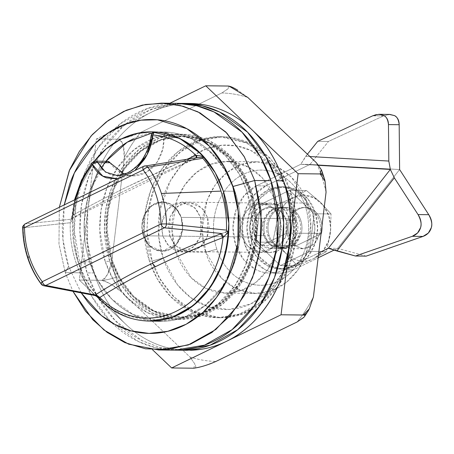 <?xml version="1.0" encoding="UTF-8"?>
<svg xmlns="http://www.w3.org/2000/svg" width="454" height="454" viewBox="0 0 454 454"><rect width="100%" height="100%" fill="white"/><g stroke="black" fill="none" stroke-linecap="round" stroke-linejoin="round"><path stroke-width="0.34" stroke-dasharray="2.27 1.7" d="M193.773 368.211L193.779 368.211C195.901 368.234 199.482 367.411 204.533 365.742L215.888 361.458A134.282 110.918 90.6 0 1 189.925 356.992L194.931 364.091C196.276 366.86 195.89 368.234 193.773 368.211L194.931 364.091L189.925 356.992L121.349 291.706A134.282 110.918 90.6 0 1 115.781 277.332A134.282 110.918 90.6 0 1 111.661 262.247A134.282 110.918 -89.4 0 0 115.781 277.332A16.457 3.541 -18.2 0 1 101.441 280.311C106.474 277.604 109.885 271.583 111.661 262.247L124.328 157.464A134.282 110.918 90.6 0 1 140.598 132.466L221.836 92.968L227.829 88.967L228.839 86.152M284.806 185.17L271.974 166.153L250.778 150.427L237.124 146.018L222.131 145.195L206.82 148.566L192.388 156.153L179.954 167.333L170.273 180.976L159.791 210.611L158.787 237.272L163.122 258.003L152.169 261.022L159.944 278.665L173.4 296.632L193.869 311.41L220.644 317.743L242.391 314.089L262.616 302.733L278.79 285.299L289.595 264.631L295.111 243.594L296.371 224.197L291.122 193.466L288.335 193.432L293.59 224.162L292.331 243.565L286.809 264.603L276.009 285.271L259.83 302.704L239.604 314.054L217.858 317.715L191.083 311.382L170.619 296.598L157.163 278.637L149.389 260.993L152.169 261.022L163.122 258.003L177.531 284.874L190.601 297.506L208.102 306.666L229.037 309.492L250.801 303.902L269.965 290.095L283.863 270.703L291.735 249.098L294.232 228.651L289.442 196.588L291.122 193.466C296.842 207.609 297.733 226.654 293.789 250.602C289.056 273.813 272.945 300.077 249.252 311.206C225.774 323.01 199.215 317.494 182.627 304.645C166.192 290.605 156.04 276.066 152.169 261.022C146.443 246.88 145.552 227.834 149.502 203.886C154.235 180.675 170.341 154.411 194.04 143.277C217.511 131.478 244.07 136.995 260.658 149.843C277.093 163.877 287.246 178.422 291.122 193.466L289.442 196.588C286.111 186.463 281.31 177.508 275.028 169.717C268.751 161.919 261.47 155.887 253.196 151.608C244.922 147.329 236.279 145.132 227.267 145.025C218.255 144.911 209.561 146.892 201.184 150.966C192.808 155.035 185.391 160.892 178.927 168.525C172.463 176.163 167.447 184.999 163.877 195.033C160.307 205.072 158.457 215.542 158.327 226.455C158.196 237.363 159.797 247.878 163.122 258.003C166.448 268.127 171.254 277.082 177.531 284.874C183.813 292.671 191.089 298.704 199.368 302.983C207.643 307.262 216.286 309.458 225.298 309.566C234.309 309.679 243.004 307.699 251.38 303.624C259.756 299.555 267.173 293.698 273.637 286.065L283.841 270.771M242.118 236.892L169.768 236.091L170.188 216.683L177.542 206.292L188.989 202.195L201.871 207.955L207.665 217.665L280.01 218.47L274.222 208.755L261.339 203L249.887 207.092L242.532 217.483L242.118 236.892L240.677 227.426L242.34 217.999L246.857 210.049L253.536 204.782L261.356 203L269.137 204.975L275.686 210.406L280.01 218.47L281.452 227.931L279.783 237.357L275.272 245.313L268.592 250.58L260.766 252.362L252.992 250.387L246.437 244.956L242.118 236.892L247.907 246.601L260.789 252.362L272.235 248.27L279.596 237.879L280.01 218.47L207.665 217.665L207.251 237.079L199.891 247.47L188.444 251.561L175.562 245.801L169.768 236.091L242.118 236.892M230.808 161.681L248.826 167.282L262.463 177.979L276.809 202.728L306.955 203.063L305.275 206.184A57.596 47.574 -89.4 0 0 243.497 174.251A57.596 47.574 -89.4 0 0 216.853 249.178A57.596 47.574 -89.4 0 0 278.631 281.111A57.596 47.574 -89.4 0 0 305.275 206.184L306.955 203.063C314.855 219.94 313.629 269.676 276.503 288.693C238.832 306.041 209.742 271.044 205.9 252.197L216.853 249.178L205.9 252.197L221.342 278.092L236.228 288.84L255.698 293.449L271.515 290.787L286.224 282.53L297.989 269.852L305.843 254.819L310.774 225.411L306.955 203.063L276.809 202.728L280.629 225.076L275.697 254.49L267.843 269.517L256.079 282.195L241.369 290.452L225.553 293.114L206.082 288.506L191.196 277.757L175.755 251.862L205.9 252.197L175.755 251.862L171.935 229.514L176.861 200.101L184.721 185.073L196.486 172.389L211.195 164.138L227.011 161.476L257.157 161.811L241.341 164.473L226.631 172.724L214.867 185.408L207.007 200.435L202.081 229.843L205.9 252.197C197.995 235.32 199.227 185.578 236.347 166.561C274.023 149.213 303.113 184.216 306.955 203.063L291.513 177.168L276.628 166.414L257.157 161.811M177.639 350.136L159.053 347.231L142.17 340.733L115.174 320.598L97.377 296.49L87.02 272.865L93.978 272.939A123.42 101.94 -89.4 0 0 124.963 323.509L79.325 280.067L87.753 210.333A123.42 101.94 -89.4 0 0 93.978 272.939L87.02 272.865L79.876 231.54L81.425 205.48L88.598 177.173L102.763 149.207L124.129 125.298L151.08 109.266L180.363 103.41L161.919 105.827L144.117 112.303C131.552 118.415 120.423 127.194 110.725 138.646C101.032 150.104 93.507 163.355 88.15 178.411C82.798 193.466 80.023 209.175 79.825 225.542C79.632 241.908 82.032 257.679 87.02 272.865C92.014 288.046 99.222 301.484 108.637 313.175C118.057 324.865 128.976 333.917 141.387 340.335L159.138 347.282L177.616 350.136M227.885 86.033L227.874 86.039C229.991 86.061 230.104 86.924 228.22 88.626L221.836 92.968A134.282 110.918 90.6 0 1 247.805 97.44A134.282 110.918 -89.4 0 0 221.836 92.968L140.598 132.466L129.265 136.739C124.203 138.413 120.611 139.242 118.494 139.219C125.366 138.22 132.733 135.967 140.598 132.466A134.282 110.918 -89.4 0 0 124.328 157.464L111.661 262.247L107.797 273.66C105.674 278.115 103.552 280.334 101.441 280.311A16.457 3.541 161.8 0 0 115.781 277.332A134.282 110.918 -89.4 0 0 121.349 291.706C114.59 285.884 107.956 282.082 101.441 280.311L79.325 280.067L87.753 210.333L87.503 242.147L93.978 272.939C97.241 282.859 101.497 292.104 106.747 300.679C111.996 309.248 118.068 316.858 124.963 323.509L126.025 324.519A123.42 101.94 -89.4 0 0 190.549 350.261M98.195 172.758L87.747 198.512L84.189 223.232L89.648 261.901L78.054 261.771L73.559 242.135L72.912 217.511L78.979 189.193L94.267 161.272L78.922 189.358C74.819 200.901 72.691 212.943 72.538 225.49C72.39 238.038 74.229 250.131 78.054 261.771C81.885 273.41 87.406 283.716 94.631 292.677C101.849 301.638 110.22 308.578 119.737 313.498C129.254 318.419 139.191 320.944 149.559 321.069L149.627 321.074M133.419 138.805C143.055 134.123 153.049 131.847 163.412 131.972C173.774 132.103 183.717 134.628 193.234 139.548C202.751 144.463 211.121 151.409 218.34 160.37C225.564 169.331 231.086 179.631 234.917 191.27L223.323 191.145L234.917 191.27L226.784 172.826L212.716 154.048L191.321 138.595L163.332 131.972L152.89 132.704M96.18 294.55L84.915 277.899L78.054 261.771L89.648 261.901L97.78 280.345L111.849 299.129L133.243 314.582L161.232 321.199L183.972 317.374L205.117 305.508L222.023 287.28L233.322 265.675L239.093 243.684L240.404 223.402L234.917 191.27C238.742 202.915 240.58 215.009 240.433 227.556C240.279 240.098 238.151 252.146 234.048 263.689C229.945 275.226 224.174 285.39 216.74 294.169C209.305 302.954 200.776 309.685 191.145 314.367C181.509 319.049 171.516 321.33 161.153 321.199C150.785 321.069 140.848 318.549 131.331 313.629C121.814 308.709 113.443 301.768 106.225 292.802C99 283.841 93.479 273.541 89.648 261.901C85.823 250.262 83.984 238.168 84.132 225.621C84.285 213.074 86.413 201.031 90.516 189.488L105.958 161.278L104.863 162.691M101.134 167.974L98.229 172.707M109.777 261.339L117.734 279.386L131.495 297.756L152.425 312.874L179.807 319.349L202.047 315.609L222.732 303.998L239.275 286.168L250.324 265.034L255.971 243.514L257.259 223.674L251.885 192.246L247.248 192.195L252.623 223.623L251.334 243.463L245.688 264.977L234.639 286.116L218.096 303.947L197.411 315.558L175.17 319.298L147.788 312.823L126.859 297.705L113.091 279.335L105.141 261.288L109.777 261.339C113.523 272.723 118.925 282.802 125.991 291.57C133.056 300.338 141.245 307.125 150.552 311.943C159.865 316.756 169.586 319.224 179.727 319.349C189.863 319.474 199.647 317.244 209.067 312.664C218.488 308.084 226.835 301.496 234.111 292.909C241.38 284.317 247.027 274.375 251.039 263.087C255.057 251.794 257.134 240.013 257.282 227.738C257.429 215.463 255.63 203.636 251.885 192.246C248.145 180.857 242.737 170.783 235.671 162.016C228.612 153.248 220.423 146.455 211.11 141.642C201.803 136.83 192.076 134.361 181.941 134.236C171.799 134.112 162.021 136.336 152.601 140.922C143.175 145.501 134.827 152.084 127.557 160.676C120.287 169.268 114.641 179.205 110.628 190.498C106.611 201.792 104.528 213.573 104.38 225.848C104.238 238.117 106.032 249.95 109.777 261.339L105.141 261.288L99.772 229.86L101.055 210.015L106.701 188.501L117.751 167.367L134.293 149.536L154.979 137.925L177.219 134.185L204.601 140.661L225.53 155.779L239.298 174.149L247.248 192.195L251.885 192.246L243.934 174.2L230.172 155.83L209.237 140.712L181.855 134.236L159.615 137.976L138.93 149.587L122.387 167.418L111.338 188.552L105.691 210.066L104.409 229.911L109.777 261.339M112.286 260.579L120.06 278.223L133.521 296.19L153.985 310.973L180.76 317.301L202.507 313.646L222.732 302.296L238.906 284.857L249.711 264.194L255.233 243.157L256.487 223.754L251.238 193.024L250.307 193.012L255.557 223.743L254.302 243.145L248.781 264.183L237.981 284.851L221.802 302.285L201.576 313.635L179.829 317.295L153.055 310.962L132.591 296.178L119.135 278.217L111.355 260.568L112.286 260.579L111.355 260.568L106.105 229.838L107.36 210.44L112.881 189.403L123.687 168.735L139.86 151.301L160.086 139.951L181.833 136.291L208.607 142.624L229.071 157.402L242.532 175.369L250.307 193.012L251.238 193.024L243.458 175.38L230.002 157.413L209.538 142.635L182.763 136.302L161.017 139.963L140.791 151.313L124.612 168.746L113.812 189.414L108.29 210.452L107.036 229.849L112.286 260.579C108.625 249.445 106.866 237.879 107.008 225.876C107.155 213.874 109.187 202.353 113.114 191.316C117.041 180.272 122.557 170.556 129.668 162.157C136.779 153.758 144.94 147.317 154.156 142.84C163.366 138.357 172.929 136.177 182.843 136.302C192.757 136.427 202.263 138.839 211.365 143.543C220.468 148.254 228.476 154.893 235.382 163.463C242.288 172.038 247.572 181.889 251.238 193.024C254.898 204.158 256.658 215.724 256.51 227.726C256.368 239.729 254.331 251.249 250.409 262.287C246.482 273.331 240.961 283.052 233.85 291.451C226.739 299.85 218.578 306.285 209.368 310.769C200.152 315.246 190.589 317.425 180.681 317.301C170.766 317.181 161.255 314.764 152.152 310.059C143.05 305.355 135.048 298.715 128.136 290.14C121.229 281.571 115.946 271.713 112.286 260.579M81.232 292.921L68.582 266.379L65.223 272.621L72.969 291.349L65.223 272.621L81.459 272.803L92.06 296.865L110.413 321.358L138.317 341.516L155.739 347.747L174.722 350.147C161.204 349.983 148.237 346.691 135.825 340.273C123.409 333.855 112.496 324.803 103.075 313.112C93.655 301.422 86.447 287.984 81.459 272.803L65.223 272.621L58.969 243.883L59.338 207.285L58.969 243.883L65.223 272.621L68.582 266.379L62.947 239.485L64.224 204.907M162.81 236.012L143.333 235.796L143.753 216.388L151.108 205.997L162.555 201.905L175.437 207.665L181.231 217.375L200.708 217.591L194.919 207.881L182.031 202.121L167.571 209.152L161.516 223.975L162.81 236.012L168.604 245.727L181.487 251.482L192.933 247.39L200.293 236.999L200.708 217.591L181.231 217.375L182.508 229.605L176.39 244.331L162.01 251.266L149.128 245.512L143.333 235.796L162.81 236.012L167.134 244.076L173.683 249.507L181.464 251.482L189.29 249.7L195.969 244.434L200.481 236.483L202.149 227.057L200.708 217.591L196.383 209.527L189.834 204.096L182.054 202.121L174.234 203.903L167.554 209.169L163.037 217.126L161.374 226.552L162.81 236.012M177.559 103.33L147.908 108.319L120.327 123.8L98.268 147.573L83.536 175.755L76.011 204.442L74.297 230.899L81.459 272.803C76.465 257.617 74.064 241.846 74.263 225.479C74.456 209.112 77.231 193.404 82.588 178.348C87.94 163.292 95.465 150.041 105.163 138.583C114.856 127.131 125.985 118.352 138.549 112.246C151.114 106.134 164.155 103.166 177.673 103.33M81.215 292.915L68.582 266.379C64.252 253.219 62.175 239.547 62.346 225.366L64.207 204.919M111.355 260.568C107.694 249.433 105.941 237.868 106.083 225.865C106.225 213.868 108.262 202.348 112.183 191.304C116.111 180.266 121.632 170.545 128.743 162.146C135.854 153.747 144.014 147.306 153.225 142.828C162.441 138.351 172.004 136.172 181.918 136.291C191.826 136.416 201.338 138.828 210.44 143.538C219.543 148.242 227.545 154.882 234.457 163.451C241.363 172.026 246.647 181.878 250.307 193.012C253.968 204.147 255.727 215.718 255.585 227.715C255.443 239.718 253.406 251.238 249.479 262.281C245.552 273.319 240.035 283.041 232.925 291.44C225.814 299.839 217.653 306.28 208.437 310.757C199.227 315.235 189.664 317.414 179.75 317.289C169.836 317.17 160.33 314.753 151.227 310.048C142.125 305.343 134.117 298.704 127.211 290.129C120.304 281.559 115.021 271.702 111.355 260.568M105.141 261.288C101.395 249.899 99.596 238.066 99.744 225.797C99.891 213.522 101.974 201.741 105.986 190.447C110.004 179.154 115.645 169.217 122.921 160.625C130.19 152.033 138.538 145.45 147.964 140.871C157.385 136.285 167.163 134.061 177.304 134.185C187.44 134.31 197.167 136.779 206.474 141.591C215.786 146.404 223.97 153.197 231.035 161.964C238.1 170.732 243.503 180.806 247.248 192.195C250.994 203.579 252.793 215.412 252.645 227.687C252.498 239.962 250.415 251.743 246.403 263.036C242.385 274.324 236.744 284.266 229.469 292.858C222.199 301.445 213.851 308.033 204.431 312.613C195.004 317.193 185.226 319.423 175.091 319.298C164.95 319.173 155.228 316.705 145.916 311.887C136.609 307.074 128.42 300.287 121.354 291.519C114.289 282.751 108.886 272.672 105.141 261.288M143.333 235.796L147.658 243.86L154.207 249.291L161.987 251.266L169.813 249.484L176.487 244.218L181.004 236.267L182.508 229.622L182.667 226.841L181.231 217.375L176.907 209.311L170.358 203.88L162.577 201.905L154.752 203.687L148.078 208.953L143.56 216.91L141.898 226.336L143.333 235.796L251.391 236.994A24.686 20.39 -89.4 0 0 271.696 252.401A24.686 20.39 -89.4 0 0 289.289 218.573L181.231 217.375A24.686 20.39 90.6 0 1 163.639 251.21A24.686 20.39 90.6 0 1 143.333 235.796L147.658 243.86L154.207 249.291L161.987 251.266L169.813 249.484L176.487 244.218L181.004 236.267L182.508 229.622L182.667 226.841L181.231 217.375L176.907 209.311L170.358 203.88L162.577 201.905L154.752 203.687L148.078 208.953L143.56 216.91L141.898 226.336L143.333 235.796A24.686 20.39 90.6 0 1 160.926 201.968A24.686 20.39 90.6 0 1 181.231 217.375L289.289 218.573L290.725 228.033L289.062 237.459L284.544 245.415L277.865 250.682L270.045 252.464L262.264 250.489L255.716 245.058L251.391 236.994L249.95 227.528L251.618 218.107L256.13 210.151L262.809 204.885L270.635 203.103L278.416 205.077L284.964 210.508L289.289 218.573A24.686 20.39 -89.4 0 0 268.984 203.159A24.686 20.39 -89.4 0 0 251.391 236.994L143.333 235.796M161.232 321.199L149.638 321.074L120.656 313.969L98.876 297.569M186.866 103.495A123.42 101.94 -89.4 0 0 151.074 112.382A123.42 101.94 -89.4 0 0 87.945 208.709L96.379 138.975L169.864 103.245L96.379 138.975L118.488 139.219L96.379 138.975L87.753 210.333M305.275 206.184C302.943 199.102 299.583 192.831 295.185 187.371C290.793 181.918 285.697 177.696 279.902 174.699C274.108 171.703 268.059 170.165 261.754 170.091C255.443 170.012 249.359 171.396 243.497 174.251C237.635 177.1 232.437 181.197 227.914 186.543C223.391 191.889 219.878 198.069 217.381 205.1C214.878 212.126 213.584 219.452 213.493 227.091C213.403 234.729 214.521 242.09 216.853 249.178C219.18 256.26 222.545 262.531 226.938 267.985C231.336 273.444 236.432 277.666 242.226 280.663C248.015 283.654 254.064 285.191 260.375 285.271C266.685 285.35 272.769 283.96 278.631 281.111C284.493 278.262 289.686 274.165 294.215 268.819C298.738 263.473 302.25 257.287 304.748 250.262C307.245 243.236 308.538 235.904 308.635 228.271C308.726 220.633 307.602 213.272 305.275 206.184M283.846 270.76L288.687 259.557C292.257 249.518 294.107 239.048 294.237 228.135C294.368 217.228 292.768 206.712 289.442 196.588L284.817 185.181M175.755 251.862C173.093 243.764 171.811 235.348 171.918 226.62C172.021 217.892 173.502 209.515 176.356 201.485C179.211 193.455 183.223 186.39 188.399 180.278C193.569 174.171 199.505 169.49 206.207 166.232C212.903 162.975 219.861 161.386 227.068 161.476C234.275 161.567 241.193 163.321 247.81 166.743C254.433 170.165 260.256 174.994 265.278 181.231C270.306 187.468 274.148 194.63 276.809 202.728C279.471 210.826 280.748 219.242 280.646 227.97C280.544 236.693 279.062 245.075 276.208 253.105C273.353 261.135 269.336 268.201 264.166 274.312C258.996 280.419 253.06 285.101 246.357 288.358C239.661 291.616 232.703 293.205 225.496 293.114C218.283 293.023 211.371 291.269 204.748 287.847C198.131 284.425 192.309 279.596 187.281 273.359C182.258 267.122 178.416 259.96 175.755 251.862M288.335 193.432L291.122 193.466L283.341 175.823L269.886 157.856L249.422 143.078L222.647 136.745L200.901 140.4L180.675 151.755L164.496 169.189L153.696 189.851L148.174 210.889L146.914 230.292L152.169 261.022L149.389 260.993L144.134 230.263L145.393 210.86L150.91 189.823L161.715 169.155L177.889 151.721L198.114 140.371L219.861 136.711L246.636 143.044L267.105 157.827L280.561 175.789L288.335 193.432C284.675 182.298 279.392 172.446 272.485 163.871C265.573 155.302 257.571 148.662 248.469 143.958C239.366 139.253 229.855 136.836 219.946 136.711C210.032 136.592 200.469 138.771 191.253 143.248C182.043 147.726 173.882 154.167 166.771 162.566C159.66 170.965 154.139 180.686 150.212 191.724C146.29 202.768 144.253 214.288 144.111 226.291C143.969 238.288 145.723 249.859 149.389 260.993C153.049 272.128 158.333 281.979 165.239 290.554C172.145 299.124 180.153 305.763 189.256 310.468C198.358 315.178 207.864 317.59 217.778 317.715C227.692 317.834 237.255 315.655 246.465 311.177C255.681 306.7 263.842 300.259 270.953 291.86C278.064 283.461 283.58 273.739 287.507 262.701C291.434 251.658 293.471 240.138 293.613 228.135C293.755 216.138 291.996 204.567 288.335 193.432M297.126 321.96A134.282 110.918 -89.4 0 0 313.402 296.95A134.282 110.918 90.6 0 1 297.126 321.96M124.963 323.509L79.325 280.067L101.441 280.311C103.557 280.334 106.872 281.747 111.383 284.556L121.349 291.706L189.925 356.992A134.282 110.918 -89.4 0 0 215.888 361.458M326.063 192.19A134.282 110.918 -89.4 0 0 316.376 162.725A134.282 110.918 90.6 0 1 326.063 192.19L324.962 180.72M309.537 308.357L313.402 296.95M124.328 157.464C124.805 148.123 122.864 142.04 118.488 139.225C120.605 139.247 122.183 141.506 123.227 146.001L124.328 157.464M247.805 97.44L237.834 90.284M251.612 129.43L252.282 130.071M189.216 103.461L176.771 104.375C167.918 105.686 159.354 108.353 151.074 112.382C142.811 116.4 135.11 121.632 127.971 128.085C120.832 134.532 114.493 141.983 108.954 150.433C103.421 158.883 98.87 168.042 95.312 177.923C91.748 187.803 89.296 198.069 87.945 208.709M126.025 324.519C133.033 331.102 140.632 336.476 148.81 340.648C156.993 344.819 165.483 347.645 174.285 349.126L186.492 350.278M169.768 236.091L174.092 244.156L180.641 249.587L188.421 251.561L196.247 249.779L202.921 244.507L207.438 236.557L209.101 227.131L207.665 217.665L203.341 209.606L196.792 204.175L189.012 202.2L181.186 203.982L174.512 209.249L169.995 217.199L168.332 226.625L169.768 236.091M155.206 132.018A4.114 3.399 -89.4 0 0 152.777 133.221A4.114 3.399 -89.4 0 0 151.772 136.382L151.08 135.661M95.272 161.159A4.114 3.399 -89.4 0 0 92.735 162.492A4.114 1.549 37.3 0 0 91.884 162.901M276.565 224.049A32.909 27.183 -89.4 0 0 278.262 240.433L272.701 242.311L276.696 222.999C277.462 217.284 279.341 212.166 282.337 207.643C285.328 203.12 289.045 199.777 293.488 197.621L303.919 195.243L314.293 197.876L323.027 205.117L328.787 215.866L330.705 228.487L328.486 241.057L322.471 251.658L313.566 258.684C309.123 260.84 304.538 261.538 299.805 260.772C295.072 260 290.804 257.872 287.013 254.376L286.321 253.724A32.909 27.183 90.6 0 1 278.262 240.433A32.909 27.183 90.6 0 1 276.565 224.049L277.246 204.692L260.352 204.504L289.527 190.317L314.151 213.76L309.605 251.385L280.43 265.567L255.806 242.124L260.352 204.504L255.806 242.124L280.43 265.567L309.605 251.385L314.151 213.76L289.527 190.317L306.416 190.504L320.411 202.268L331.04 213.947L314.151 213.76L331.04 213.947L330.421 232.811L326.494 251.573L309.605 251.385L326.494 251.573L313.566 258.684L326.494 251.573L330.421 232.811L331.04 213.947L320.411 202.268L306.416 190.504L289.527 190.317L260.352 204.504L277.246 204.692L293.488 197.621L277.246 204.692L276.696 222.999A32.909 27.183 -89.4 0 1 293.488 197.621L306.416 190.504L293.488 197.621A32.909 27.183 -89.4 0 1 328.787 215.866A32.909 27.183 -89.4 0 1 313.566 258.684L297.325 265.755L280.43 265.567L297.325 265.755L287.013 254.376L272.701 242.311L255.806 242.124L272.701 242.311L276.565 224.049M319.922 233.458L321.517 233.475A20.572 16.991 -89.4 0 0 320.91 220.491A20.572 16.991 -89.4 0 0 305.746 207.609A20.572 16.991 -89.4 0 0 289.329 235.847L287.734 235.825A20.572 16.991 90.6 0 1 304.152 207.591A20.572 16.991 90.6 0 1 319.315 220.474A20.572 16.991 90.6 0 1 319.922 233.458A20.572 16.991 -89.4 0 0 319.315 220.474C317.584 215.202 314.565 211.456 310.252 209.226C305.945 207.001 301.609 206.95 297.251 209.067C292.892 211.189 289.783 214.861 287.927 220.088C286.065 225.309 286.003 230.558 287.734 235.825A20.572 16.991 -89.4 0 0 294.657 245.739L302.075 248.65L309.798 247.231L316.2 241.783L319.922 233.458L321.517 233.475L296.252 245.762A20.572 16.991 90.6 0 1 289.329 235.847C287.598 230.575 287.66 225.326 289.521 220.105C291.377 214.878 294.487 211.206 298.846 209.084C303.21 206.967 307.54 207.018 311.847 209.249C316.16 211.473 319.179 215.219 320.91 220.491A20.572 16.991 90.6 0 1 321.517 233.475L296.252 245.762L274.818 245.523A20.572 16.991 90.6 0 1 267.894 235.609A20.572 16.991 90.6 0 1 284.312 207.37A20.572 16.991 90.6 0 1 299.475 220.252A20.572 16.991 90.6 0 1 300.083 233.237L301.371 233.254A20.572 16.991 -89.4 0 0 300.764 220.269A20.572 16.991 -89.4 0 0 285.6 207.387A20.572 16.991 -89.4 0 0 269.188 235.62L267.894 235.609L269.188 235.62A20.572 16.991 -89.4 0 0 276.106 245.535L283.523 248.446L291.247 247.027L297.648 241.579L301.371 233.254C302.364 228.839 302.16 224.509 300.764 220.269C299.033 214.997 296.014 211.252 291.706 209.022C287.393 206.797 283.063 206.74 278.699 208.863C274.341 210.979 271.231 214.657 269.375 219.878C267.514 225.105 267.451 230.354 269.188 235.62C270.578 239.86 272.888 243.168 276.106 245.535L274.818 245.523L282.235 248.434L289.958 247.016L296.36 241.568L300.083 233.237A20.572 16.991 -89.4 0 0 299.475 220.252C297.745 214.986 294.725 211.235 290.412 209.01C286.105 206.78 281.769 206.729 277.411 208.846C273.053 210.968 269.943 214.64 268.087 219.867C266.226 225.093 266.163 230.337 267.894 235.609A20.572 16.991 -89.4 0 0 274.818 245.523L261.47 245.376A20.572 16.991 90.6 0 1 254.546 235.461A20.572 16.991 90.6 0 1 270.964 207.223A20.572 16.991 90.6 0 1 286.128 220.105A20.572 16.991 90.6 0 1 286.735 233.089L297.302 233.208A20.572 16.991 -89.4 0 0 296.695 220.224A20.572 16.991 -89.4 0 0 281.525 207.342A20.572 16.991 -89.4 0 0 265.113 235.575L254.546 235.461L265.113 235.575A20.572 16.991 -89.4 0 0 272.037 245.489L279.454 248.4L287.178 246.982L293.579 241.534L297.302 233.208C298.289 228.793 298.085 224.463 296.695 220.224C294.958 214.952 291.939 211.206 287.632 208.976C283.324 206.752 278.989 206.695 274.63 208.817C270.266 210.934 267.162 214.611 265.301 219.832C263.445 225.059 263.382 230.309 265.113 235.575C266.509 239.82 268.813 243.123 272.037 245.489L261.47 245.376L286.735 233.089A20.572 16.991 -89.4 0 0 286.128 220.105C284.397 214.838 281.378 211.087 277.065 208.863C272.758 206.632 268.428 206.581 264.063 208.698C259.705 210.821 256.595 214.492 254.739 219.719C252.878 224.94 252.816 230.189 254.546 235.461A20.572 16.991 -89.4 0 0 261.47 245.376L286.735 233.089L319.922 233.458L301.371 233.254L295.633 243.906L284.749 248.514L276.106 245.535L294.657 245.739A20.572 16.991 90.6 0 1 287.734 235.825L289.329 235.847A20.572 16.991 -89.4 0 0 296.252 245.762L294.657 245.739L303.3 248.718L314.185 244.11L319.922 233.458M252.106 243.282A41.138 33.982 -89.4 0 0 285.946 268.967A41.138 33.982 -89.4 0 0 315.263 212.574L317.664 228.351L314.889 244.059L307.364 257.316L296.235 266.095L283.194 269.069L270.226 265.777L259.313 256.72L252.106 243.282L249.706 227.511L252.481 211.802L260.006 198.546L271.14 189.766L284.176 186.793L297.143 190.084L308.062 199.141L315.263 212.574A41.138 33.982 -89.4 0 0 281.423 186.895A41.138 33.982 -89.4 0 0 252.106 243.282M312.483 212.546A41.138 33.982 90.6 0 1 283.165 268.933A41.138 33.982 90.6 0 1 249.325 243.253L246.925 227.477L249.7 211.768L257.225 198.517L268.354 189.732L281.395 186.764L294.362 190.056L305.275 199.107L312.483 212.546L314.883 228.322L312.108 244.031L304.583 257.287L293.454 266.067L280.413 269.035L267.446 265.743L256.527 256.692L249.325 243.253A41.138 33.982 90.6 0 1 278.642 186.866A41.138 33.982 90.6 0 1 312.483 212.546M22.7 227.732L23.233 227.76A86.708 71.618 -89.4 0 0 28.284 258.201A86.708 71.618 90.6 0 1 23.233 227.76A4.114 3.575 84.3 0 1 25.373 223.867L144.049 166.164L196.837 157.816L195.765 158.27C171.629 168.701 149.003 179.046 127.88 189.312C106.764 199.584 87.821 209.447 71.051 218.902L70.376 219.305L25.373 223.867L70.376 219.305L70.336 220.423L71.38 221.507L72.124 220.474A94.619 78.156 90.6 0 1 92.735 162.492L104.914 162.628A94.619 78.156 -89.4 0 0 90.896 265.471A94.619 78.156 -89.4 0 0 163.4 321.188A94.619 78.156 -89.4 0 0 234.917 191.27A94.619 78.156 -89.4 0 0 167.577 132.159L156.04 132.029L167.577 132.159C174.932 132.727 182.077 134.52 189.006 137.534C195.935 140.553 202.382 144.678 208.341 149.905L224.055 168.298L234.917 191.27C240.172 207.257 241.698 223.765 239.502 240.802C237.306 257.838 231.682 273.03 222.642 286.383C213.601 299.736 202.393 309.395 189.017 315.36C175.647 321.319 161.959 322.76 147.97 319.678C133.975 316.591 121.621 309.418 110.895 298.142C100.169 286.871 92.571 273.07 88.093 256.737C83.615 240.404 82.883 223.811 85.897 206.956C88.91 190.101 95.249 175.323 104.914 162.628L92.735 162.492A94.619 78.156 -89.4 0 0 72.124 220.474L71.573 219.793L71.55 218.346L72.776 215.258A321.494 46.881 -20.8 0 1 128.902 186.038A321.494 46.881 -20.8 0 1 187.122 159.218L128.902 186.038A321.494 46.881 159.2 0 0 72.776 215.258A91.651 75.705 90.6 0 1 75.642 199.357L72.776 215.258L71.63 218.68L195.765 158.27C146.846 179.449 105.271 199.664 71.051 218.902L71.63 218.68M223.323 191.145L234.917 191.27L223.323 191.145M203.199 156.749L203.137 157.447L199.13 157.356M110.01 162.748C114.249 168.831 119.561 172.832 125.951 174.745C132.335 176.663 138.595 176.129 144.713 173.156C150.836 170.176 155.671 165.318 159.212 158.577C162.753 151.829 164.331 144.48 163.956 136.518L164.955 133.351L167.577 132.159A4.114 3.399 -89.4 0 0 167.373 132.154A4.114 3.399 -89.4 0 0 163.956 136.518L151.772 136.382L148.997 147.578L143.776 158.094C139.049 165.177 133.731 170.125 127.824 172.946L116.61 175.647L110.163 174.518M154.32 320.91A94.619 78.156 90.6 0 1 97.003 296.156A94.619 78.156 -89.4 0 0 151.999 321.029M93.904 294.572L95.686 295.441L93.904 294.572A94.619 78.156 90.6 0 1 75.739 261.748A94.619 78.156 90.6 0 1 70.285 222.738L71.38 221.507L70.285 222.738A94.619 78.156 -89.4 0 0 75.739 261.748A94.619 78.156 -89.4 0 0 93.904 294.572L41.887 284.482A86.708 71.618 90.6 0 1 28.284 258.201A86.708 71.618 -89.4 0 0 41.887 284.482L94.16 294.788M135.071 170.46L126.592 176.107L117.603 178.955M74.479 199.925L71.55 218.346M24.255 227.653L70.285 222.738L24.255 227.653M198.222 157.464L144.049 166.164L25.373 223.867A4.114 3.575 -95.7 0 0 23.233 227.76L22.808 227.715L23.233 227.76M95.686 295.441L95.039 295.543M27.717 257.946A4.114 0.885 161.8 0 0 28.284 258.201M41.887 284.482A4.114 1.583 -37.1 0 1 41.308 284.198L41.887 284.482A4.114 3.428 -79.1 0 0 44.327 285.804M25.373 223.867A4.114 2.145 64.1 0 0 24.993 223.981M221.722 233.509L224.849 232.425M96.923 296.61L97.003 296.156M226.018 234.531L223.55 237.141M95.698 295.446L95.261 294.998M196.253 157.776L195.952 158.242M72.124 220.474L71.545 218.38L72.407 215.712C72.561 217.585 71.88 218.783 70.376 219.305M124.458 174.251L133.011 175.829L146.489 172.214L157.186 161.987L162.821 148.844L163.956 136.518L151.772 136.382L147.743 150.694L139.855 163.355L129.174 172.248L117.512 175.613M110.129 174.506L102.967 170.006M107.456 161.295A4.114 3.399 -89.4 0 0 104.914 162.628M117.819 178.853L134.861 170.568M151.086 135.644A4.114 1.095 -173.4 0 0 151.772 136.382A4.114 3.399 90.6 0 1 152.777 133.221A3.785 1.975 64.1 0 0 151.863 133.68M272.701 242.311L278.262 240.433A32.909 27.183 -89.4 0 0 286.321 253.724L272.701 242.311M287.013 254.376A32.909 27.183 -89.4 0 0 313.566 258.684L297.325 265.755L287.013 254.376M297.302 233.208L291.564 243.86L280.674 248.469L272.037 245.489L274.818 245.523L283.461 248.497L294.345 243.894L300.083 233.237L297.302 233.208M295.406 220.207L286.128 220.105L285.782 236.279L279.653 244.939L270.113 248.349L259.376 243.554L254.546 235.461L263.825 235.564L268.649 243.656L279.386 248.452L288.926 245.041L295.055 236.381L295.406 220.207L290.577 212.114L279.84 207.319L270.3 210.73L264.171 219.39L263.825 235.564L254.546 235.461L254.898 219.288L261.027 210.628L270.567 207.217L281.304 212.012L286.128 220.105L295.406 220.207C293.67 214.941 290.651 211.189 286.343 208.965C282.036 206.735 277.7 206.684 273.342 208.8C268.978 210.923 265.868 214.594 264.012 219.821C262.157 225.048 262.094 230.292 263.825 235.564C265.556 240.83 268.575 244.581 272.888 246.806C277.195 249.036 281.525 249.087 285.889 246.97C290.248 244.848 293.358 241.176 295.214 235.949C297.075 230.723 297.137 225.479 295.406 220.207M389.821 114.425L383.392 115.946L328.452 141.461L317.738 141.342L328.452 141.461L310.025 164.41L265.811 185.902L310.025 164.41L300.747 164.303L307.415 154.195L305.729 156.295L309.872 156.534L305.729 156.295L300.747 164.303L256.538 185.799L265.811 185.902L253.57 195.561L245.291 210.14L242.237 227.426L244.876 244.774L252.804 259.557L264.813 269.511C269.364 271.867 274.114 273.075 279.074 273.138C284.028 273.195 288.812 272.105 293.415 269.869L318.129 257.855L293.415 269.869L284.142 269.767L318.719 252.952L284.142 269.767C279.533 272.003 274.755 273.092 269.795 273.03C264.841 272.973 260.085 271.764 255.534 269.409L243.526 259.45L235.603 244.672A45.252 37.381 90.6 0 1 256.538 185.799L265.811 185.902A45.252 37.381 -89.4 0 0 244.876 244.774A45.252 37.381 -89.4 0 0 274.329 272.712A45.252 37.381 -89.4 0 0 293.415 269.869L284.142 269.767A45.252 37.381 90.6 0 1 265.057 272.61A45.252 37.381 90.6 0 1 235.603 244.672L232.964 227.318L236.018 210.037L244.292 195.458L256.538 185.799L300.747 164.303L318.475 165.318L300.747 164.303L310.025 164.41L399.616 169.541L337.628 248.372L333.991 250.143L337.628 248.372L399.616 169.541L310.025 164.41L328.452 141.461L383.392 115.946L389.759 114.425M254.546 235.461C256.283 240.728 259.302 244.479 263.609 246.704C267.917 248.934 272.252 248.985 276.611 246.868C280.975 244.746 284.085 241.074 285.941 235.847C287.796 230.621 287.859 225.377 286.128 220.105C284.397 214.838 281.378 211.087 277.065 208.863C272.758 206.632 268.428 206.581 264.063 208.698C259.705 210.821 256.595 214.492 254.739 219.719C252.878 224.94 252.816 230.189 254.546 235.461M366.162 256.135L337.628 248.372L328.356 248.27L337.628 248.372L366.162 256.135M376.247 114.612L378.994 114.306M383.392 115.946L372.683 115.827L383.392 115.946M220.644 317.743L217.858 317.715M188.989 202.195L261.339 203M255.698 293.449L225.553 293.114M151.738 131.842L163.332 131.972M179.807 319.349L175.17 319.298M180.76 317.301L179.829 317.295M270.612 203.103L182.031 202.121M270.068 252.464L181.487 251.482M182.763 136.302L181.833 136.291M181.855 134.236L177.219 134.185M188.444 251.561L260.789 252.362M222.647 136.745L219.861 136.711M304.469 316.597L304.702 316.251M307.664 311.711L308.192 310.859M324.599 179.341L324.406 178.7M321.948 171.22L321.795 170.789M305.349 207.597L303.754 207.58M283.228 269.069L280.447 269.035M281.128 207.33L279.84 207.319M285.203 207.376L283.915 207.364M71.545 218.38L71.074 219.01M133.011 175.829L116.61 175.647M155.887 132.023L167.39 132.154M284.142 186.793L281.361 186.764M284.749 248.514L303.3 248.718M280.674 248.469L283.461 248.497M270.113 248.349L279.386 248.452M279.114 273.138L269.841 273.036"/><path stroke-width="0.68" d="M190.549 350.261A123.42 101.94 -89.4 0 0 226.359 341.374C258.672 326.193 280.64 290.384 287.093 258.729C292.478 226.075 291.264 200.106 283.455 180.817L276.497 180.743L283.659 222.647L281.945 249.098L274.42 277.786L259.688 305.968L237.629 329.746L210.049 345.222L180.391 350.21L177.639 350.136L180.283 350.21C193.801 350.38 206.842 347.406 219.407 341.3C231.966 335.188 243.1 326.409 252.793 314.957C262.491 303.505 270.017 290.248 275.368 275.192C280.725 260.136 283.5 244.428 283.693 228.061C283.892 211.7 281.491 195.924 276.497 180.743L283.455 180.817A123.42 101.94 -89.4 0 0 252.282 130.071L251.612 129.43A123.42 101.94 -89.4 0 0 186.866 103.495M94.267 161.272L106.281 148.827L120.446 139.367L135.928 133.618L151.738 131.842L179.727 138.464L201.122 153.917L215.19 172.696L223.323 191.145C219.492 179.506 213.97 169.2 206.746 160.239C199.527 151.278 191.157 144.338 181.64 139.418C172.123 134.498 162.18 131.972 151.818 131.847C141.455 131.717 131.461 133.992 121.825 138.674C112.195 143.362 103.665 150.092 96.231 158.872L94.267 161.272M152.89 132.704L127.228 142.198L105.958 161.278L107.825 159.002C115.259 150.223 123.789 143.487 133.419 138.805M104.863 162.691L101.134 167.974M158.599 349.972L174.83 350.147L204.482 345.159L232.062 329.683L254.121 305.911L268.853 277.729L276.384 249.042L278.098 222.585L270.936 180.681L254.7 180.499L261.862 222.403L260.148 248.86L252.623 277.547L237.89 305.729L215.832 329.502L188.251 344.983L158.599 349.972L128.675 344.177L103.949 329.962L85.534 311.279L72.969 291.349L92.678 319.622L107.138 332.385L124.839 342.6L145.382 348.78L167.804 349.569L190.584 344.121L211.944 332.459L230.269 315.57L244.485 295.123L254.24 273.036L259.807 250.977L261.181 211.348L254.7 180.499L232.794 186.537L238.242 211.683L237.817 243.741L227 279.965L216.558 297.398L202.751 312.602L186.163 324.235L167.838 331.295L149.077 333.406L131.144 330.87L115.01 324.491L101.242 315.354L81.232 292.921M64.224 204.907L74.394 172.917L95.051 143.657L109.005 132.369L124.629 124.39L141.086 120.179L157.476 119.782L186.98 128.749L209.322 146.143L224.106 166.578L232.794 186.537L254.7 180.499L270.936 180.681L260.329 156.619L241.976 132.12L214.072 111.968L196.656 105.731L177.559 103.33L161.329 103.149L180.42 105.555L197.842 111.786L225.746 131.944L244.099 156.437L254.7 180.499L244.417 157.005L226.779 133.005L200.044 112.881L183.32 106.31L164.881 103.268L145.524 104.465L126.269 110.26L108.217 120.497L92.355 134.543L79.388 151.375L69.632 169.819L59.338 207.285L69.258 170.698L91.021 136.001L106.247 121.95L123.658 111.429L142.357 105.09L161.329 103.149M64.207 204.919L69.558 184.517C74.201 171.47 80.721 159.984 89.126 150.058C97.531 140.133 107.172 132.523 118.063 127.228C128.953 121.933 140.252 119.357 151.965 119.504C163.684 119.652 174.921 122.501 185.675 128.062C196.434 133.624 205.895 141.472 214.061 151.602C222.222 161.732 228.47 173.377 232.794 186.537C237.124 199.698 239.201 213.369 239.031 227.55C238.861 241.732 236.455 255.347 231.818 268.399C227.176 281.446 220.655 292.932 212.251 302.858C203.846 312.783 194.204 320.393 183.314 325.688C172.424 330.983 161.125 333.559 149.411 333.412C137.693 333.264 126.456 330.416 115.702 324.854C104.942 319.293 95.482 311.444 87.316 301.314L81.215 292.915M149.559 321.069C159.922 321.199 169.915 318.924 179.551 314.242C189.182 309.554 197.711 302.824 205.146 294.044C212.58 285.26 218.351 275.101 222.454 263.558C226.557 252.015 228.685 239.973 228.839 227.426C228.986 214.878 227.148 202.785 223.323 191.145L228.81 223.272L227.499 243.554L221.728 265.545L210.429 287.155L193.523 305.383L172.378 317.25L149.638 321.074M174.722 350.147C188.234 350.318 201.275 347.344 213.84 341.238C226.404 335.131 237.533 326.347 247.231 314.894C256.924 303.442 264.449 290.185 269.807 275.13C275.158 260.074 277.933 244.366 278.126 228.004C278.325 211.638 275.924 195.861 270.936 180.681C265.942 165.494 258.735 152.062 249.314 140.371C239.899 128.681 228.981 119.623 216.569 113.211C204.152 106.792 191.191 103.501 177.673 103.33M98.876 297.569L96.18 294.55M180.363 103.41L183.127 103.393L202.217 105.793L219.634 112.03L247.543 132.182L265.896 156.681L276.497 180.743C271.509 165.557 264.302 152.118 254.881 140.434C245.461 128.743 234.548 119.686 222.131 113.273C209.72 106.855 196.752 103.563 183.234 103.393L180.34 103.404M227.011 161.476L230.808 161.681M303.868 317.284L297.126 321.96L303.499 317.63C305.394 315.922 305.287 315.053 303.164 315.031L281.066 314.781L226.359 341.374L171.663 367.967L193.784 368.211L171.663 367.967L152.453 349.676L171.663 367.967L226.359 341.374C238.923 335.268 250.052 326.488 259.75 315.036C269.449 303.578 276.974 290.327 282.326 275.272L289.34 246.284L298.113 173.7L281.066 314.781L303.181 315.014C305.298 315.036 307.415 312.817 309.537 308.357M313.396 296.973L309.242 308.958L303.181 315.014M215.888 361.458L297.126 321.96L215.888 361.458C207.989 364.976 200.623 367.224 193.784 368.211M229.276 86.226L247.805 97.44L316.376 162.725L321.245 169.563L320.223 173.944L325.104 181.379L326.063 192.138M324.962 180.72C323.918 176.226 322.34 173.973 320.223 173.944L298.113 173.7L320.223 173.944C322.34 173.967 322.726 172.594 321.375 169.824L316.376 162.725L247.753 97.394M313.402 296.95L326.063 192.19L313.402 296.95M237.834 90.284C233.328 87.48 230.013 86.061 227.897 86.039L205.776 85.789L251.612 129.43L205.776 85.789L227.885 86.033M252.282 130.071L298.113 173.7L252.282 130.071C259.223 136.733 265.329 144.366 270.618 152.964C275.901 161.567 280.18 170.852 283.455 180.817C288.449 196.003 290.844 211.774 290.651 228.141L289.805 242.459L281.066 314.781L226.359 341.374C218.102 345.392 209.555 348.059 200.725 349.37L186.492 350.278M169.864 103.245L205.776 85.789L169.864 103.245M251.612 129.43C244.598 122.807 236.994 117.399 228.799 113.199C220.604 109 212.097 106.151 203.279 104.658L189.216 103.461M151.086 135.763L151.511 135.247A3.785 1.975 -115.9 0 1 151.869 133.669A3.785 1.975 -115.9 0 1 152.777 133.221A4.114 3.399 90.6 0 1 155.189 132.018A4.114 3.399 90.6 0 1 155.399 132.023A94.619 78.156 90.6 0 1 203.199 156.749A94.619 78.156 -89.4 0 0 155.399 132.023A4.114 2.315 94.4 0 0 153.004 134.963C152.005 143.748 149.122 151.908 144.355 159.456L135.071 170.46M91.884 162.901A4.114 1.549 37.3 0 0 92.304 164.473A4.114 2.395 -25.9 0 1 94.04 163.185A3.785 1.975 -115.9 0 1 95.306 161.159A4.114 3.399 -89.4 0 0 95.272 161.159L91.98 162.742M28.284 258.201A4.114 0.885 -18.2 0 1 27.717 257.946A4.114 0.885 -18.2 0 1 29.306 256.646A82.605 68.231 -89.4 0 0 42.262 281.684L160.943 223.987C160.795 213.959 159.189 204.294 156.131 194.987C153.072 185.68 148.753 177.332 143.175 169.944A4.114 2.145 -115.9 0 1 143.674 166.283A4.114 2.145 -115.9 0 1 144.049 166.164A4.114 3.331 81 0 1 144.871 165.903A4.114 3.331 81 0 1 147.805 167.197L202.836 158.293L203.137 157.447L202.836 158.293A94.619 78.156 90.6 0 1 221.002 191.117A94.619 78.156 -89.4 0 0 202.836 158.293L147.805 167.197A86.708 71.618 90.6 0 1 161.403 193.478L221.002 191.117A94.619 78.156 90.6 0 1 226.455 230.127L228.084 232.425L222.976 237.595A91.651 75.705 90.6 0 1 175.829 311.455A91.651 75.705 90.6 0 1 99.806 297.478L95.919 294.538C112.354 284.028 131.121 273.637 152.232 263.365L155.421 266.691C134.571 276.832 116.037 287.093 99.806 297.478C110.56 308.062 122.694 314.582 136.2 317.04C149.877 319.542 163.082 317.681 175.829 311.455C188.614 305.27 199.238 295.543 207.705 282.274C216.115 269.16 221.206 254.268 222.976 237.595A321.494 90.982 164.4 0 0 155.421 266.691A321.494 90.982 164.4 0 0 99.806 297.478L97.428 297.052L96.764 296.422M22.808 227.715L24.493 227.647L143.175 169.944L24.493 227.647A82.605 68.231 -89.4 0 0 29.306 256.646A82.605 68.231 90.6 0 1 24.493 227.647L22.7 227.732C22.865 238.168 24.539 248.247 27.717 257.957C30.923 267.673 35.452 276.418 41.297 284.193M221.002 191.117L161.403 193.478A86.708 71.618 90.6 0 1 166.453 223.918L226.455 230.127A94.619 78.156 -89.4 0 0 221.002 191.117M134.861 170.568L147.096 154.615L153.004 134.963A91.651 75.705 90.6 0 1 195.946 155.376L187.122 159.218A321.494 46.881 -20.8 0 1 195.946 155.376C189.823 149.321 183.11 144.565 175.806 141.098C168.445 137.607 160.841 135.559 153.004 134.963A4.114 2.315 -85.6 0 1 155.399 132.023L156.04 132.029L155.399 132.023A4.114 3.399 -89.4 0 0 155.206 132.018L155.887 132.023M104.914 162.628L107.49 161.295L110.01 162.748L124.458 174.251M151.999 321.029A94.619 78.156 -89.4 0 0 228.084 232.425A94.619 78.156 90.6 0 1 154.32 320.91M117.603 178.955L106.577 177.877C100.334 175.681 95.578 171.215 92.304 164.473C86.969 171.476 82.622 179.33 79.268 188.035L75.642 199.357A91.651 75.705 90.6 0 1 92.304 164.473A4.114 1.549 -142.7 0 1 91.946 162.787A4.114 1.549 -142.7 0 1 92.735 162.492A4.114 3.399 90.6 0 1 95.278 161.159L107.45 161.295A4.114 3.399 -89.4 0 1 110.01 162.748L97.831 162.611L110.01 162.748M196.253 157.776L195.946 155.376L200.14 155.824L203.199 156.749L203.131 157.442L198.222 157.464L143.691 166.272L25.015 223.97C23.075 225.666 22.303 226.915 22.7 227.721M95.034 295.537L95.261 294.998L45.638 285.515L95.261 294.998L95.919 294.538A325.512 92.122 -15.6 0 1 152.232 263.365A325.512 92.122 -15.6 0 1 220.633 233.906L221.722 233.509L164.32 227.812L45.638 285.515A4.114 3.428 100.9 0 1 43.794 285.753A4.114 3.428 100.9 0 1 41.887 284.482M24.993 223.981A4.114 2.145 64.1 0 0 24.493 227.647A4.114 2.145 -115.9 0 1 24.993 223.981A4.114 2.145 -115.9 0 1 25.373 223.867M44.327 285.804A4.114 3.428 -79.1 0 0 45.638 285.515A4.114 2.145 -115.9 0 1 42.262 281.684L41.172 283.58L41.314 284.21A4.114 1.583 -37.1 0 1 41.286 284.176A4.114 1.583 -37.1 0 1 42.262 281.684A82.605 68.231 90.6 0 1 29.306 256.646A4.114 0.885 161.8 0 0 27.717 257.946M144.049 166.164A4.114 2.145 64.1 0 0 143.674 166.283A4.114 2.145 64.1 0 0 143.175 169.944L145.484 168.071L147.805 167.197A4.114 3.331 -99 0 0 144.576 165.965M42.262 281.684A4.114 2.145 64.1 0 0 45.638 285.515L164.32 227.812A4.114 2.145 -115.9 0 1 160.943 223.987L42.262 281.684M147.805 167.197A4.114 1.583 142.9 0 0 143.175 169.944A82.605 68.231 90.6 0 1 160.943 223.987L166.453 223.918A86.708 71.618 -89.4 0 0 161.403 193.478A86.708 71.618 -89.4 0 0 147.805 167.197M224.849 232.425L227.443 231.381L226.455 230.127L166.453 223.918L160.943 223.987A4.114 2.145 64.1 0 0 164.32 227.812A4.114 3.184 -84.4 0 0 166.453 223.918A4.114 3.184 95.6 0 1 164.32 227.812L221.722 233.509L223.55 237.141M227.448 231.392L228.084 232.425L227.028 233.095L225.905 234.678M43.805 285.753L95.039 295.543L95.261 294.998L99.312 297.546M152.232 263.365C173.354 253.099 196.156 243.282 220.633 233.906L222.976 237.595C198.807 246.851 176.288 256.55 155.421 266.691L152.232 263.365M199.13 157.356L198.313 157.453M196.837 157.816L196.644 155.313M102.967 170.006L97.831 162.611A4.114 3.399 -89.4 0 0 95.306 161.159A4.114 3.399 90.6 0 1 97.831 162.611A4.114 2.395 154.1 0 0 94.04 163.185L96.049 162.526L97.831 162.611L105.51 172.1L117.512 175.613M95.306 161.159A3.785 1.975 64.1 0 0 94.04 163.185A4.114 2.395 154.1 0 0 92.304 164.473L102.837 176.163L117.819 178.853M116.638 175.624C123.738 176.572 137.392 168.814 143.623 157.351C147.692 150.529 150.178 143.299 151.08 135.661L151.874 133.669A3.785 1.975 64.1 0 0 151.511 135.247A4.114 1.095 6.6 0 1 153.004 134.963A4.114 1.095 -173.4 0 0 151.511 135.247A4.114 1.095 -173.4 0 0 151.086 135.644M333.991 250.143L318.129 257.855L333.991 250.143M328.356 248.27L318.719 252.952L328.356 248.27L355.454 256.016L412.294 236.307L355.454 256.016L366.162 256.135L355.454 256.016L336.857 250.96L394.344 177.849L418.049 214.577C420.875 218.959 421.726 223.3 420.591 227.59L417.612 232.942L412.294 236.307L423.009 236.426L366.162 256.135L423.009 236.426C427.345 234.786 430.108 231.881 431.3 227.704L428.326 233.061L423.009 236.426L412.294 236.307C416.636 234.667 419.4 231.761 420.591 227.59C421.766 224.344 420.915 220.003 418.049 214.577L394.344 177.849L390.344 169.438L328.356 248.27L336.857 250.96L394.344 177.849L390.344 169.438L388.823 161.056L388.459 124.589L399.174 124.708L399.616 169.541L428.758 214.697C431.589 219.078 432.435 223.419 431.3 227.704C432.475 224.458 431.623 220.122 428.758 214.697L418.049 214.577L428.758 214.697L399.616 169.541L399.174 124.708C398.606 119.697 397.029 116.655 394.435 115.583C397.551 117.308 399.128 120.35 399.174 124.708L388.459 124.589C388.42 120.231 386.836 117.189 383.726 115.464C386.32 116.542 387.898 119.584 388.459 124.589L388.823 161.056L309.872 156.534L388.823 161.056L390.344 169.438L328.356 248.27M318.475 165.318L390.344 169.438L318.475 165.318M389.322 114.431L394.435 115.583L389.821 114.425L379.113 114.306L383.726 115.464L378.613 114.317M379.113 114.306L372.683 115.827L317.738 141.342L307.415 154.195L317.738 141.342L372.683 115.827L376.247 114.612M180.391 350.21L187.349 350.289M190.084 103.472L183.127 103.393M304.702 316.251L307.664 311.711M324.406 178.7L321.948 171.22M95.039 295.543L96.918 296.604C111.712 312.386 129.089 320.535 149.054 321.063L161.232 321.199M91.952 162.782L81.453 180.17L74.479 199.925M41.314 284.21C41.376 284.658 42.199 285.174 43.783 285.748M151.874 133.669L155.211 132.018"/></g></svg>
